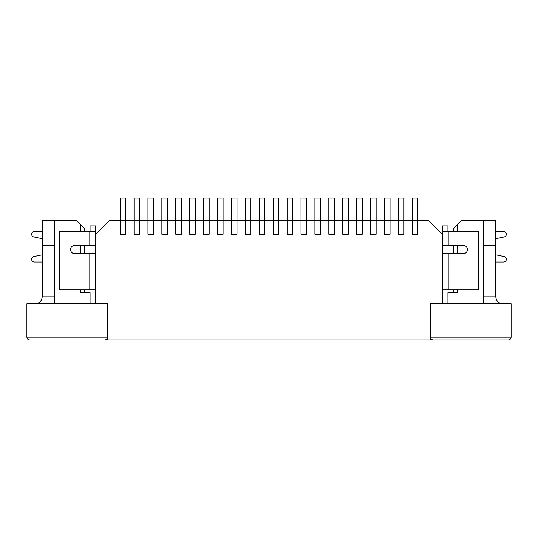 <?xml version="1.0" encoding="UTF-8"?>
<svg xmlns="http://www.w3.org/2000/svg" width="538" height="538" viewBox="0 0 538 538"><rect width="100%" height="100%" fill="white"/><g stroke="black" fill="none" stroke-linecap="round" stroke-linejoin="round"><path stroke-width="0.81" d="M417.878 211.952L412.31 211.952L412.31 198.038L417.878 198.038L417.878 234.218L412.31 234.218L412.31 220.304L412.31 234.218L417.878 234.218L417.878 220.304L403.964 220.304L403.964 234.218L398.396 234.218L398.396 220.304L398.396 234.218L403.964 234.218L403.964 220.304L390.05 220.304L390.05 234.218L384.482 234.218L384.482 220.304L384.482 234.218L390.05 234.218L390.05 220.304L376.136 220.304L376.136 234.218L370.568 234.218L370.568 220.304L370.568 234.218L376.136 234.218L376.136 220.304L362.222 220.304L362.222 234.218L356.654 234.218L356.654 220.304L356.654 234.218L362.222 234.218L362.222 220.304L348.308 220.304L348.308 234.218L342.746 234.218L342.746 220.304L342.746 234.218L348.308 234.218L348.308 220.304L334.394 220.304L334.394 234.218L328.832 234.218L328.832 220.304L328.832 234.218L334.394 234.218L334.394 220.304L320.48 220.304L320.48 234.218L314.918 234.218L314.918 220.304L314.918 234.218L320.48 234.218L320.48 220.304L306.566 220.304L306.566 234.218L301.004 234.218L301.004 220.304L301.004 234.218L306.566 234.218L306.566 220.304L292.652 220.304L292.652 234.218L287.09 234.218L287.09 220.304L287.09 234.218L292.652 234.218L292.652 220.304L278.738 220.304L278.738 234.218L273.176 234.218L273.176 220.304L273.176 234.218L278.738 234.218L278.738 220.304L264.824 220.304L264.824 234.218L259.262 234.218L259.262 220.304L259.262 234.218L264.824 234.218L264.824 220.304L250.91 220.304L250.91 234.218L245.348 234.218L245.348 220.304L245.348 234.218L250.91 234.218L250.91 220.304L236.996 220.304L236.996 234.218L231.434 234.218L231.434 220.304L231.434 234.218L236.996 234.218L236.996 220.304L223.082 220.304L223.082 234.218L217.52 234.218L217.52 220.304L217.52 234.218L223.082 234.218L223.082 220.304L209.168 220.304L209.168 234.218L203.606 234.218L203.606 220.304L203.606 234.218L209.168 234.218L209.168 220.304L195.254 220.304L195.254 234.218L189.692 234.218L189.692 220.304L189.692 234.218L195.254 234.218L195.254 220.304L181.346 220.304L181.346 234.218L175.778 234.218L175.778 220.304L175.778 234.218L181.346 234.218L181.346 220.304L167.432 220.304L167.432 234.218L161.864 234.218L161.864 220.304L161.864 234.218L167.432 234.218L167.432 220.304L153.518 220.304L153.518 234.218L147.95 234.218L147.95 220.304L147.95 234.218L153.518 234.218L153.518 220.304L139.604 220.304L139.604 234.218L134.036 234.218L134.036 220.304L134.036 234.218L139.604 234.218L139.604 220.304L125.69 220.304L125.69 234.218L120.122 234.218L120.122 220.304L120.122 234.218L125.69 234.218L125.69 220.304L109.55 220.304L95.636 234.218L95.636 231.434L59.456 231.434L59.456 289.868L95.636 289.868M412.31 211.952L412.31 220.304M403.964 211.952L398.396 211.952L398.396 198.038L403.964 198.038L403.964 220.304M398.396 211.952L398.396 220.304M390.05 211.952L384.482 211.952L384.482 198.038L390.05 198.038L390.05 220.304M384.482 211.952L384.482 220.304M376.136 211.952L370.568 211.952L370.568 198.038L376.136 198.038L376.136 220.304M370.568 211.952L370.568 220.304M362.222 211.952L356.654 211.952L356.654 198.038L362.222 198.038L362.222 220.304M356.654 211.952L356.654 220.304M348.308 211.952L342.746 211.952L342.746 198.038L348.308 198.038L348.308 220.304M342.746 211.952L342.746 220.304M334.394 211.952L328.832 211.952L328.832 198.038L334.394 198.038L334.394 220.304M328.832 211.952L328.832 220.304M320.48 211.952L314.918 211.952L314.918 198.038L320.48 198.038L320.48 220.304M314.918 211.952L314.918 220.304M306.566 211.952L301.004 211.952L301.004 198.038L306.566 198.038L306.566 220.304M301.004 211.952L301.004 220.304M292.652 211.952L287.09 211.952L287.09 198.038L292.652 198.038L292.652 220.304M287.09 211.952L287.09 220.304M278.738 211.952L273.176 211.952L273.176 198.038L278.738 198.038L278.738 220.304M273.176 211.952L273.176 220.304M264.824 211.952L259.262 211.952L259.262 198.038L264.824 198.038L264.824 220.304M259.262 211.952L259.262 220.304M250.91 211.952L245.348 211.952L245.348 198.038L250.91 198.038L250.91 220.304M245.348 211.952L245.348 220.304M236.996 211.952L231.434 211.952L231.434 198.038L236.996 198.038L236.996 220.304M231.434 211.952L231.434 220.304M223.082 211.952L217.52 211.952L217.52 198.038L223.082 198.038L223.082 220.304M217.52 211.952L217.52 220.304M209.168 211.952L203.606 211.952L203.606 198.038L209.168 198.038L209.168 220.304M203.606 211.952L203.606 220.304M195.254 211.952L189.692 211.952L189.692 198.038L195.254 198.038L195.254 220.304M189.692 211.952L189.692 220.304M181.346 211.952L175.778 211.952L175.778 198.038L181.346 198.038L181.346 220.304M175.778 211.952L175.778 220.304M167.432 211.952L161.864 211.952L161.864 198.038L167.432 198.038L167.432 220.304M161.864 211.952L161.864 220.304M153.518 211.952L147.95 211.952L147.95 198.038L153.518 198.038L153.518 220.304M147.95 211.952L147.95 220.304M139.604 211.952L134.036 211.952L134.036 198.038L139.604 198.038L139.604 220.304M134.036 211.952L134.036 220.304M125.69 211.952L120.122 211.952L120.122 198.038L125.69 198.038L125.69 220.304M120.122 211.952L120.122 220.304M442.364 253.694L463.238 253.694A4.176 4.176 0 0 0 467.408 249.518A4.176 4.176 0 0 0 463.238 245.348L448.208 245.348L448.208 231.434L442.364 231.434L442.364 225.866L447.932 225.866L447.932 231.434M448.208 231.434L478.544 231.434L478.544 289.868L442.364 289.868M448.208 245.348L442.364 245.348M104.816 339.962C106.504 339.794 107.432 338.866 107.6 337.178A2.784 2.784 0 0 1 104.816 339.962L430.4 339.962L430.4 303.782L442.364 303.782L442.364 231.434M495.794 231.434L503.588 231.434A2.784 2.784 0 0 1 504.153 236.942L495.794 238.677M495.794 254.797L504.153 256.539A2.784 2.784 0 0 1 503.588 262.046L495.794 262.046M42.206 238.684L33.847 236.942A2.784 2.784 0 0 1 34.412 231.434L42.206 231.434M95.636 231.434L95.636 225.866L90.068 225.866L90.068 231.434M89.792 289.868L89.792 253.694L74.762 253.694A4.176 4.176 0 0 1 70.592 249.518A4.176 4.176 0 0 1 74.762 245.348L89.792 245.348L89.792 231.434M95.636 245.348L89.792 245.348M89.792 253.694L95.636 253.694M42.206 254.797L33.833 256.539A2.784 2.784 0 0 0 34.398 262.046L42.206 262.046M54.728 245.348L42.206 245.348L42.206 220.304L76.154 220.304L84.506 228.65L84.506 231.434M84.506 245.348L84.506 253.694M84.506 289.868L84.506 292.652M107.6 339.962L107.6 303.782L95.636 303.782L95.636 234.218M442.364 234.218L428.45 220.304L417.878 220.304M80.33 289.868L80.33 292.652L90.068 292.652L90.068 303.782M80.33 224.474L80.33 231.434M80.33 245.348L80.33 253.694M54.728 220.304L54.728 303.782M457.67 289.868L457.67 292.652L447.932 292.652L447.932 303.782M453.494 231.434L453.494 228.65L461.846 220.304L483.272 220.304L483.272 303.782M457.67 224.474L457.67 231.434M457.67 245.348L457.67 253.694M453.494 292.652L453.494 289.868M453.494 253.694L453.494 245.348M430.4 303.782L511.1 303.782L511.1 337.178C510.932 338.866 510.004 339.794 508.316 339.962L433.184 339.962C431.496 339.794 430.568 338.866 430.4 337.178A2.784 2.784 0 0 0 433.184 339.962L508.316 339.962C510.004 339.794 510.932 338.866 511.1 337.178L430.4 337.178L430.4 303.782M26.9 303.782L107.6 303.782L107.6 337.178L26.9 337.178L26.9 303.782M430.4 339.962L433.184 339.962M29.684 339.962C27.996 339.794 27.068 338.866 26.9 337.178C27.068 338.866 27.996 339.794 29.684 339.962M483.272 220.304L495.794 220.304L495.794 245.348L483.272 245.348M502.754 303.782C498.538 303.365 496.218 301.045 495.794 296.828L495.794 245.348M35.246 303.782C39.462 303.365 41.782 301.045 42.206 296.828L54.728 296.828M42.206 245.348L42.206 296.828M448.208 289.868L448.208 253.694M483.272 296.828L495.794 296.828"/></g></svg>
